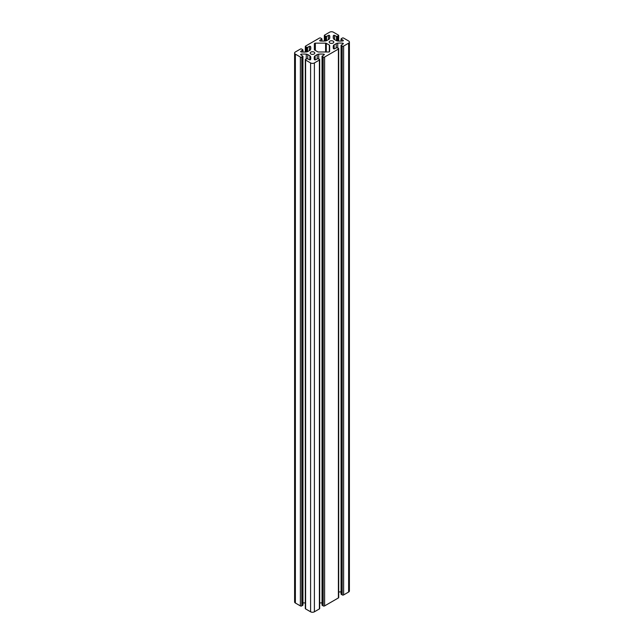 <?xml version="1.0" encoding="UTF-8"?>
<svg xmlns="http://www.w3.org/2000/svg" width="644" height="644" viewBox="0 0 644 644"><rect width="100%" height="100%" fill="white"/><g stroke="black" fill="none" stroke-linecap="round" stroke-linejoin="round"><path stroke-width="0.97" d="M317.701 51.81L314.658 50.055A1.006 0.58 180 0 1 314.361 49.636L314.361 43.736A1.006 0.58 180 0 1 315.367 43.156L325.59 43.156A1.006 0.58 180 0 1 326.299 43.325L329.342 45.088A1.006 0.58 180 0 1 329.639 45.499L329.639 51.399A1.006 0.58 180 0 1 328.633 51.979L318.41 51.979A1.006 0.58 180 0 1 317.701 51.81M314.361 49.636L314.361 43.736L314.361 49.636M310.875 53.991A2.286 1.32 180 0 1 310.207 53.058A2.286 1.32 180 0 1 312.493 51.737A2.286 1.32 180 0 1 314.779 53.058A2.286 1.32 180 0 1 313.37 54.273A2.286 1.32 180 0 1 310.875 53.991M329.889 43.011A2.286 1.32 180 0 1 329.221 42.077A2.286 1.32 180 0 1 331.507 40.757A2.286 1.32 180 0 1 333.793 42.077A2.286 1.32 180 0 1 332.385 43.301A2.286 1.32 180 0 1 329.889 43.011M319.682 59.642L319.682 608.508A1.006 0.58 180 0 1 319.384 608.918L314.393 611.8A2.689 1.554 180 0 1 310.593 611.8L305.602 608.918A1.006 0.58 180 0 1 305.304 608.508L305.304 59.642A1.006 0.58 0 0 0 305.602 60.053L310.593 62.935A2.689 1.554 0 0 0 314.393 62.935L319.384 60.053A1.006 0.58 0 0 0 319.682 59.642A1.006 0.58 0 0 0 319.384 59.232L317.484 58.685L315.624 59.755A0.733 0.419 180 0 1 314.385 59.522A16.808 9.7 180 0 1 314.2 58.065A16.808 9.7 180 0 1 314.377 56.656A2.689 1.554 180 0 1 315.133 55.787L317.218 54.579A2.689 1.554 180 0 1 318.732 54.144A16.808 9.7 180 0 1 323.691 54.152A0.733 0.419 180 0 1 324.101 54.861L322.04 56.213L323.191 57.034A1.006 0.58 0 0 0 324.616 57.034L338.398 49.081A1.006 0.58 0 0 0 338.696 48.662A1.006 0.58 0 0 0 338.398 48.252L336.498 47.704L334.639 48.783A0.733 0.419 180 0 1 333.399 48.541A16.808 9.7 180 0 1 333.214 47.093A16.808 9.7 180 0 1 333.391 45.684A2.689 1.554 180 0 1 334.147 44.806L336.232 43.607A2.689 1.554 180 0 1 337.746 43.164A16.808 9.7 180 0 1 342.705 43.172A0.733 0.419 180 0 1 343.115 43.889L341.054 45.233L342.197 46.062A1.006 0.58 0 0 0 343.63 46.062L348.621 43.18A2.689 1.554 0 0 0 349.402 42.077A2.689 1.554 0 0 0 348.621 40.983L343.63 38.101A1.006 0.58 0 0 0 342.197 38.101L341.054 38.922L343.115 40.274A0.733 0.419 180 0 1 342.705 40.983A16.808 9.7 180 0 1 337.746 40.991A2.689 1.554 180 0 1 336.232 40.556L334.147 39.348A2.689 1.554 180 0 1 333.391 38.479A16.808 9.7 180 0 1 333.214 37.07A16.808 9.7 180 0 1 333.399 35.613A0.733 0.419 180 0 1 334.639 35.38L336.498 36.45L338.398 35.903A1.006 0.58 0 0 0 338.696 35.492A1.006 0.58 0 0 0 338.398 35.082L333.407 32.2A2.689 1.554 0 0 0 329.607 32.2L324.616 35.082A1.006 0.58 0 0 0 324.318 35.492A1.006 0.58 0 0 0 324.616 35.903L326.516 36.45L328.376 35.38A0.733 0.419 180 0 1 329.615 35.613A16.808 9.7 180 0 1 329.8 37.07A16.808 9.7 180 0 1 329.623 38.479A2.689 1.554 180 0 1 328.867 39.348L326.782 40.556A2.689 1.554 180 0 1 325.268 40.991A16.808 9.7 180 0 1 320.31 40.983A0.733 0.419 180 0 1 319.899 40.274L321.96 38.922L320.809 38.101A1.006 0.58 0 0 0 319.384 38.101L305.602 46.062A1.006 0.58 0 0 0 305.304 46.473A1.006 0.58 0 0 0 305.602 46.883L307.502 47.431L309.362 46.36A0.733 0.419 180 0 1 310.601 46.593A16.808 9.7 180 0 1 310.786 48.042A16.808 9.7 180 0 1 310.609 49.459A2.689 1.554 180 0 1 309.853 50.329L307.768 51.528A2.689 1.554 180 0 1 306.254 51.971A16.808 9.7 180 0 1 301.295 51.963A0.733 0.419 180 0 1 300.885 51.246L302.946 49.902L301.803 49.081A1.006 0.58 0 0 0 300.37 49.081L295.379 51.963A2.689 1.554 0 0 0 294.598 53.058A2.689 1.554 0 0 0 295.379 54.152L300.37 57.034A1.006 0.58 0 0 0 301.803 57.034L302.946 56.213L300.885 54.861A0.733 0.419 180 0 1 301.295 54.152A16.808 9.7 180 0 1 306.254 54.144A2.689 1.554 180 0 1 307.768 54.579L309.853 55.787A2.689 1.554 180 0 1 310.609 56.656A16.808 9.7 180 0 1 310.786 58.065A16.808 9.7 180 0 1 310.601 59.522A0.733 0.419 180 0 1 309.362 59.755L307.502 58.685L305.602 59.232A1.006 0.58 0 0 0 305.304 59.642M305.304 602.945A16.808 9.7 0 0 0 302.946 602.921M302.946 56.213L302.946 605.078L301.803 605.899A1.006 0.58 180 0 1 300.37 605.899L295.379 603.017A2.689 1.554 180 0 1 294.598 601.923L294.598 53.058M349.402 42.077L349.402 590.942A2.689 1.554 180 0 1 348.621 592.037L343.63 594.919A1.006 0.58 180 0 1 342.197 594.919L341.054 594.098L341.054 45.233M341.054 591.941A16.808 9.7 0 0 0 338.696 591.965M338.696 48.662L338.696 597.527A1.006 0.58 180 0 1 338.398 597.938L324.616 605.899A1.006 0.58 180 0 1 323.191 605.899L322.04 605.078L322.04 56.213M322.04 602.921A16.808 9.7 0 0 0 319.682 602.945M315.367 50.465L315.367 43.156M325.59 51.979L325.59 43.156M326.299 51.979L326.299 43.325M329.342 51.81L329.342 45.088M305.602 608.918L305.602 60.053M310.609 59.481L310.609 56.656M309.853 59.876L309.853 55.787M307.768 58.837L307.768 54.579M306.254 58.854L306.254 54.144M301.295 55.094L301.295 54.152M302.752 605.352L302.752 56.487M301.803 605.899L301.803 57.034M300.37 605.899L300.37 57.034M295.379 603.017L295.379 54.152M302.752 52.051L302.752 50.176M300.885 51.842L300.885 51.246M310.601 49.499L310.601 46.593M309.362 50.61L309.362 46.36M307.502 51.665L307.502 47.431M306.552 51.939L306.552 47.431M305.602 52.019L305.602 46.883M321.759 41.079L321.759 39.195M319.899 40.87L319.899 40.274M329.615 38.519L329.615 35.613M328.376 39.63L328.376 35.38M326.516 40.685L326.516 36.45M325.566 40.958L325.566 36.45M324.616 41.039L324.616 35.903M338.398 41.039L338.398 35.903M337.448 40.958L337.448 36.45M336.498 40.685L336.498 36.45M334.639 39.63L334.639 35.38M333.399 38.519L333.399 35.613M343.115 40.87L343.115 40.274M341.248 41.079L341.248 39.195M348.621 592.037L348.621 43.18M343.63 594.919L343.63 46.062M342.197 594.919L342.197 46.062M341.248 594.372L341.248 45.507M342.705 44.122L342.705 43.172M337.746 47.873L337.746 43.164M336.232 47.857L336.232 43.607M334.147 48.904L334.147 44.806M333.391 48.501L333.391 45.684M338.398 597.938L338.398 49.081M324.616 605.899L324.616 57.034M323.191 605.899L323.191 57.034M322.242 605.352L322.242 56.487M323.691 55.094L323.691 54.152M318.732 58.854L318.732 54.144M317.218 58.837L317.218 54.579M315.133 59.876L315.133 55.787M314.377 59.481L314.377 56.656M319.384 608.918L319.384 60.053M314.393 611.8L314.393 62.935M310.593 611.8L310.593 62.935M302.946 52.059L302.946 49.902M305.304 52.035L305.304 46.473M321.96 41.079L321.96 38.922M324.318 41.055L324.318 35.492M338.696 41.055L338.696 35.492M341.054 41.079L341.054 38.922"/></g></svg>
